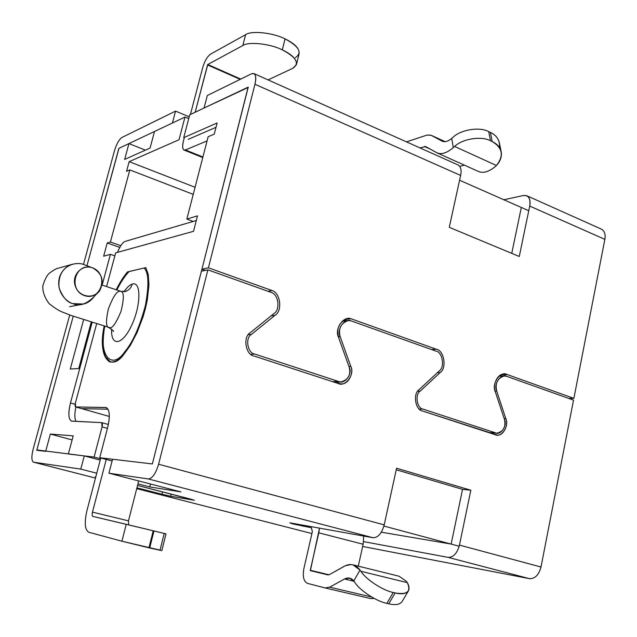 <?xml version="1.0" encoding="UTF-8"?>
<svg xmlns="http://www.w3.org/2000/svg" width="637" height="637" viewBox="0 0 637 637"><rect width="100%" height="100%" fill="white"/><g stroke="black" fill="none" stroke-linecap="round" stroke-linejoin="round"><path stroke-width="0.96" d="M104.205 326.136C100.718 345.461 102.565 357.389 109.755 361.92C114.334 362.684 119.079 360.12 123.976 354.22L130.314 345.421L137.043 332.61L143.11 316.661L145.499 308.197L147.306 299.892L148.954 285.105L148.206 274.221L145.793 267.604L148.206 274.221L148.954 285.105L147.306 299.892L145.499 308.197L143.11 316.661L137.043 332.61L130.314 345.421L123.976 354.22C110.591 372.932 97.23 356.29 104.205 326.136M214.247 134.144L217.129 122.973L183.719 137.664L217.129 122.973L214.247 134.144L208.148 136.732L186.848 219.064L197.494 215.863L193.521 231.319L115.647 252.873L193.521 231.319L197.494 215.863L186.848 219.064L193.202 221.437L186.848 219.064L208.148 136.732L214.247 134.144M179.013 139.734L129.168 161.647L195.073 187.286L129.168 161.647L179.013 139.734L184.977 117.057L188.711 118.617L184.977 117.057L154.512 131.485L184.977 117.057L179.013 139.734M459.58 180.239L528.758 210.736L459.58 180.239M118.856 148.365L128.945 143.596L145.435 150.133L128.945 143.596L118.856 148.365L86.943 265.748L118.856 148.365M189.715 114.819L248.263 87.094L152.354 463.943L248.263 87.094L189.715 114.819L183.719 137.664L189.715 114.819M383.912 526.051L459.197 546.243L383.912 526.051M103.664 256.193L110.424 254.322L114.843 255.859L110.424 254.322L103.664 256.193L107.223 242.992L110.408 242.028L129.829 169.92L126.564 171.305L129.168 161.647L126.564 171.305L129.829 169.92L193.234 194.373L129.829 169.92L110.408 242.028L107.223 242.992L103.664 256.193M115.647 252.873L106.61 286.57L115.647 252.873M96.649 323.723L75.397 403.014C74.855 405.355 74.959 406.661 75.723 406.932L105.583 407.497C109.62 408.803 110.336 415.372 107.741 427.196L99.73 457.724L152.354 463.943L99.73 457.724L112.112 461.005L99.73 457.724L107.741 427.196C110.233 416.311 109.731 409.774 106.228 407.592L75.604 406.916L75.397 403.014L96.649 323.723M127.543 271.895L145.793 267.604L127.543 271.895C123.721 276.299 119.939 282.263 116.205 289.787C119.939 282.263 123.721 276.299 127.543 271.895L128.236 272.134L127.543 271.895M68.35 454.014L94.101 457.063L102.047 426.87C102.605 424.346 102.461 422.928 101.602 422.618L71.909 421.168C68.438 419.783 67.96 413.716 70.468 402.958L92.15 322.29L70.468 402.958C68.048 413.023 68.382 419.074 71.455 421.097L101.721 422.634L102.047 426.87L94.101 457.063L68.35 454.014L73.199 435.867L68.35 454.014M102.151 285.073L110.424 254.322L102.151 285.073M154.512 131.485L150.085 148.047L124.653 159.433L128.945 143.596L124.653 159.433L150.085 148.047L154.512 131.485M73.223 316.215L36.763 450.287L45.681 451.338L50.355 434.06L73.199 435.867L50.355 434.06L45.681 451.338L36.763 450.287L73.223 316.215M70.277 369.038L83.638 319.583L70.277 369.038L78.749 368.528L70.277 369.038M91.258 322.011L78.749 368.528L91.258 322.011M100.55 458.767L94.101 457.063L100.55 458.767M72.116 439.92L50.355 434.06L72.116 439.92M119.764 247.411L107.223 242.992L119.764 247.411M120.783 245.699L110.408 242.028L120.783 245.699M81.663 408.628L108.083 409.225L81.783 408.643L75.723 406.932L81.56 408.58M106.825 407.847L105.583 407.497L106.825 407.847M107.43 428.367L102.047 426.87L107.43 428.367M75.126 404.28L70.468 402.958L75.126 404.28M128.698 271.68L144.066 268.01C148.7 272.493 149.146 284.986 145.403 305.505C139.646 326.885 132.815 342.244 124.924 351.576C112.001 370.71 98.138 355.964 104.834 326.335C98.138 355.964 112.001 370.71 124.924 351.576C132.815 342.244 139.646 326.885 145.403 305.505C149.146 284.986 148.7 272.493 144.066 268.01L129.168 271.513C125.059 275.694 120.95 281.857 116.834 289.994C120.95 281.857 125.059 275.694 129.168 271.513L128.57 271.768C124.47 276.259 120.52 282.326 116.714 289.954M132.257 284.062C141.231 280.79 141.127 305.155 131.716 325.188C122.431 345.501 110.719 347.046 111.618 329.09C110.719 347.046 122.431 345.501 131.716 325.188C141.127 305.155 141.231 280.79 132.257 284.062C129.653 284.938 126.882 287.502 123.944 291.762C126.882 287.502 129.653 284.938 132.257 284.062C131.278 287.621 129.16 290.042 125.903 291.332L124.796 291.658L125.903 291.332C129.16 290.042 131.278 287.621 132.257 284.062M94.515 296.133C91.29 300.505 87.603 303.14 83.439 304.032L73.048 303.65C67.259 302.575 62.593 297.248 59.042 287.661C58.126 275.956 62.251 268.257 71.4 264.546C76.432 263.185 80.533 263.185 83.702 264.538L92.246 267.739C75.222 261.926 67.53 289.986 84.673 295.679C101.705 301.182 109.094 273.52 92.246 267.739L92.66 267.89C102.095 273.329 104.46 280.909 99.754 290.631C93.567 299.605 78.701 297.153 75.293 285.981C71.256 275.136 82.054 264.116 92.246 267.739L84.474 264.817M71.4 264.546L57.856 268.312C56.789 268.288 54.049 269.849 49.638 272.986C47.186 274.913 44.924 279.149 42.846 285.695C42.464 291.674 44.622 297.726 49.312 303.833C60.706 312.456 60.778 311.175 70.946 315.426L109.962 327.713C112.518 328.278 116.189 322.863 120.982 311.469C124.104 298.657 124.08 291.953 120.903 291.356C124.08 291.953 124.104 298.657 120.982 311.469C116.197 322.863 112.518 328.278 109.962 327.713L108.935 327.641C105.893 327.227 105.71 320.952 108.401 308.802C112.853 297.32 116.499 291.515 119.326 291.38L119.645 291.3M92.5 267.835L83.702 264.538C78.224 261.926 63.899 263.463 59.352 277.708C55.929 292.351 67.124 302.487 73.048 303.65C79.235 306.636 86.298 304.271 94.236 296.539M144.066 268.01L145.977 267.906L144.066 268.01M201.921 269.18L205.321 270.391L201.921 269.18L248.135 87.173L204.055 108.027L248.167 87.476L201.921 269.18L208.41 267.811L201.921 269.18M267.922 291.244L272.15 290.583L208.41 267.811L272.15 290.583C280.559 293.028 282.621 311.19 274.961 315.339L251.464 334.393C244.95 337.745 247.538 353.304 254.728 354.045L338.518 381.459C344.529 384.947 352.898 373.68 349.203 367.159L338.565 337.403C334.154 329.225 343.494 315.482 351.114 318.787L344.928 319.432L351.114 318.787L436.265 349.203L351.114 318.787L347.651 318.651C339.266 321.844 336.24 328.095 338.565 337.403L349.203 367.159C351.019 374.739 348.391 379.636 341.321 381.85L332.426 381.595L338.518 381.459L254.728 354.045L250.867 354.299L254.728 354.045C247.538 353.304 244.95 337.745 251.464 334.393L248.374 334.696L251.464 334.393L274.961 315.339L271.171 315.793L274.961 315.339C282.621 311.19 280.559 293.028 272.15 290.583L267.922 291.244M344.203 319.79L346.958 320.761L344.203 319.79M431.392 349.49L436.265 349.203C444.108 350.143 447.102 368.393 440.103 372.613L420.149 391.182C414.687 394.478 417.02 408.62 423.111 409.145L495.395 432.802C500.531 435.867 507.609 425.397 504.48 419.449L495.307 391.763C491.167 383.816 500.571 370.32 507.203 374.548L573.873 398.364L604.855 239.369L529.721 206.07L519.274 256.488L449.276 227.329L460.631 175.438L254.951 84.267L208.41 267.811L254.951 84.267L460.631 175.438C461.69 170.222 460.854 166.735 458.122 164.991C460.854 166.735 461.69 170.214 460.631 175.438L449.276 227.329L519.274 256.488L529.721 206.07L604.855 239.369C605.723 234.456 604.601 231.056 601.487 229.177C604.601 231.056 605.723 234.456 604.855 239.369L573.873 398.364L568.562 398.356L573.873 398.364L507.203 374.548L501.327 374.699L507.203 374.548L504.082 374.07C497.234 373.497 492.282 385.767 495.307 391.763L504.48 419.449C505.961 426.862 503.533 431.416 497.186 433.112L488.531 432.539L495.395 432.802L423.111 409.145L419.361 409.097L423.111 409.145C417.02 408.62 414.687 394.478 420.149 391.182L417.753 391.198L420.149 391.182L440.103 372.613L437.364 372.693L440.103 372.613C447.102 368.393 444.108 350.143 436.265 349.203L431.392 349.49M451.227 543.703L462.55 489.351L396.246 469.764L462.55 489.351L451.227 543.703M152.466 463.513L201.403 271.203L207.885 269.857L158.597 464.23L384.199 524.872L396.588 468.227L470.839 490.227L459.46 545.097L541.004 567.018L573.523 400.124L506.829 376.363C501.168 372.764 493.157 384.278 496.685 391.046L505.85 418.716C509.584 425.811 501.152 438.296 495.013 434.649L422.697 411.056C415.428 410.427 412.633 393.539 419.162 389.613L439.132 371.053C445.112 367.453 442.556 351.871 435.859 351.075L350.764 320.761C344.275 318.046 336.44 329.719 340.166 336.655L350.796 366.394C355.191 374.15 345.23 387.583 338.064 383.434L254.235 356.083C245.651 355.207 242.57 336.655 250.341 332.665L273.862 313.619C280.36 310.092 278.68 294.7 271.553 292.542L207.885 269.857L271.553 292.542C278.68 294.7 280.36 310.092 273.862 313.619L250.341 332.665C242.57 336.655 245.651 355.207 254.235 356.083L338.064 383.434L341.368 383.896C348.742 384.445 354.013 372.271 350.796 366.394L340.166 336.655C338.191 328.684 340.779 323.357 347.937 320.666L350.764 320.761L435.859 351.075C442.556 351.871 445.112 367.453 439.132 371.053L419.162 389.613C412.633 393.539 415.428 410.427 422.697 411.056L497.131 435.023C503.509 436.138 508.812 424.449 505.85 418.716L496.685 391.046C494.973 383.203 497.473 378.179 504.193 375.965L506.829 376.363L573.523 400.124L541.004 567.018L459.46 545.097C457.167 553.338 453.385 557.431 448.129 557.375L363.6 541.617L448.129 557.375L529.49 578.659L448.129 557.375C453.385 557.431 457.167 553.338 459.46 545.097L470.839 490.227L462.55 489.351L470.839 490.227L396.588 468.227L384.199 524.872L158.597 464.23C155.786 473.594 152.37 478.498 148.357 478.96L108.935 473.203L180.988 491.915L149.791 486.931L137.942 483.865L149.791 486.931L180.988 491.915L108.935 473.203L148.357 478.96L373.075 537.739L148.357 478.96C152.37 478.498 155.786 473.594 158.597 464.23L207.885 269.857L201.403 271.203L152.466 463.513M337.347 383.203L339.489 381.889L337.347 383.203M492.417 433.805L493.715 432.977L492.417 433.805M172.404 123.013L118.984 148.31L172.404 123.013L175.549 111.117L189.189 116.81L175.549 111.117L121.93 137.465L175.549 111.117L172.404 123.013M503.867 199.763L523.59 195.479L526.783 195.734C529.713 197.55 530.693 200.997 529.721 206.07C530.701 198.664 528.654 195.137 523.59 195.479L503.867 199.763M207.32 95.51L251.472 73.812L253.924 73.574C255.978 75.062 256.321 78.63 254.951 84.267C256.6 76.114 255.445 72.626 251.472 73.812L207.32 95.51L204.055 108.027L207.32 95.51M511.75 253.351L521.249 207.805L511.75 253.351M502.274 376.005L500.196 375.265L502.274 376.005M490.402 432.611L489.272 432.778M336.24 381.515L333.7 382.017L340.938 381.858M121.93 137.465C119.055 139.495 116.571 143.914 114.485 150.706L83.487 264.466L114.485 150.706C116.571 143.914 119.055 139.495 121.93 137.465M69.72 314.981L33.068 449.499C31.324 456.833 31.516 461.069 33.634 462.207L80.78 469.095L84.275 455.901L36.858 449.945L84.275 455.901L100.2 460.105L84.275 455.901L80.78 469.095L33.634 462.207L95.486 478.068L33.514 462.183C31.5 460.846 31.348 456.618 33.068 449.499L69.72 314.981M86.943 265.748L118.984 148.31L86.943 265.748M292.407 523.28L292.295 523.733L293.784 524.124L293.92 523.55L293.784 524.124L289.819 522.818L373.075 537.739C378.067 537.684 381.77 533.392 384.199 524.872C381.77 533.392 378.067 537.684 373.075 537.739L289.819 522.818L292.295 523.733L292.407 523.28M381.34 532.19L450.908 544.038L381.34 532.19M112.574 459.245L152.179 463.919L112.574 459.245L108.935 473.203L112.574 459.245M325.268 587.975L307.472 583.365C303.698 581.477 302.487 576.596 303.857 568.722L312.353 531.632L311.405 527.77L293.784 524.124L311.342 527.755L312.353 531.632L303.857 568.722C302.487 576.596 303.698 581.477 307.472 583.365L325.021 587.919L329.655 587.163L344.529 578.993C348.105 577.146 351.186 577.799 353.782 580.936L360.016 570.051C355.613 564.326 350.31 563.092 344.123 566.349L329.345 574.654L327.951 574.9L310.37 570.672L319.503 528.137L318.803 532.827L363.146 544.245L358.297 566.158L363.146 544.245L363.719 536.067L363.146 544.245L318.803 532.827L310.267 570.266L329.09 574.781L310.37 570.672L328.174 574.94L310.37 570.672L327.959 574.9L329.345 574.654L345.365 565.712L351.091 564.549L352.954 564.836L360.016 570.051L360.876 571.278L407.306 582.656L406.517 581.47L399.12 576.246M96.76 473.219L80.78 469.095L96.76 473.219M136.724 488.643L311.907 533.559M362.652 546.458L529.49 578.659C535 578.834 538.838 574.948 541.004 567.018C538.838 574.948 535 578.834 529.49 578.659L362.652 546.458M161.894 494.232L136.931 487.823L161.894 494.232L162.491 491.86L161.894 494.232L170.652 496.247L161.894 494.232M95.741 477.113L95.231 476.866L95.741 477.113M137.544 485.426L190.471 499.074L193.696 500.164L170.652 496.247L194.381 500.236L137.544 485.426M171.194 494.105L170.652 496.247L171.194 494.105M150.531 484.009L149.791 486.931L150.531 484.009M303.483 525.27L303.252 526.289L303.483 525.27M406.517 581.47L407.306 582.656C409.058 585.682 409.487 588.317 408.596 590.539C406.517 593.78 402.027 594.576 395.131 592.936L393.244 592.49L386.874 603.366L388.761 603.804L395.131 592.936C407.298 594.998 411.359 591.574 407.306 582.656L360.876 571.278C365.67 579.216 382.885 590.531 393.244 592.49L395.131 592.936L388.761 603.804L386.874 603.366C376.515 601.479 359.372 590.149 354.65 582.138L349.745 578.125L344.529 578.993L329.655 587.163L325.021 587.919L370.774 598.613L374.174 598.422L370.646 598.581M371.642 597.012L329.655 587.163L371.642 597.012M354.037 581.27L344.529 578.993L354.037 581.27M402.321 601.161C400.251 604.537 395.728 605.421 388.761 603.804C395.657 605.405 400.163 604.553 402.281 601.248M354.65 582.138C359.372 590.149 376.515 601.479 386.874 603.366L393.244 592.49C382.885 590.531 365.67 579.216 360.876 571.278L360.016 570.051L353.782 580.936L354.65 582.138M437.086 152.896L478.538 171.504C483.324 173.431 488.874 171.807 495.188 166.655L496.414 165.493L454.603 146.438L496.414 165.493C504.058 155.802 502.657 147.832 492.186 141.573L490.498 140.785C481.524 135.737 462.454 138.762 454.603 146.438L453.289 147.593C447.078 152.96 441.68 154.727 437.093 152.896L425.58 146.534L419.887 147.88L425.675 146.582L436.472 152.585C441.099 154.902 446.704 153.238 453.289 147.593L451.729 138.412C447.962 141.502 444.737 142.401 442.054 141.111L431.145 135.283L427.021 135.084L406.478 141.868L427.021 135.084L430.907 135.163L442.333 141.247C444.992 142.33 448.122 141.382 451.729 138.412L453.042 137.281C460.838 129.59 479.78 126.572 488.714 131.636L490.498 140.785L492.186 141.573L490.394 132.424L488.714 131.636L490.394 132.424C497.107 135.649 500.109 140.673 499.4 147.505M499.48 143.365C498.46 138.396 495.435 134.749 490.394 132.424L492.186 141.573C497.25 143.89 500.292 147.529 501.311 152.482C501.741 157.315 500.109 161.647 496.414 165.493L495.188 166.655C488.491 172.078 482.727 173.583 477.893 171.186M464.365 165.142L459.763 166.368L464.365 165.142M436.472 152.585L437.73 153.151L436.472 152.585M424.449 146.502L430.094 149.042L424.449 146.502M445.159 141.677L431.145 135.283L445.159 141.677M453.042 137.281L451.729 138.412L453.289 147.593L454.603 146.438C462.454 138.762 481.524 135.737 490.498 140.785L488.714 131.636C479.78 126.572 460.838 129.59 453.042 137.281M338.366 336.806L340.166 336.655L338.366 336.806M348.957 366.474L350.796 366.394L348.957 366.474M495.092 391.062L496.685 391.046L495.092 391.062M504.225 418.676L505.85 418.716L504.225 418.676M88.718 532.221L121.898 541.211L126.23 524.307L92.851 516.4C92.062 515.938 91.935 514.513 92.469 512.132L106.236 459.452L92.469 512.132L128.483 520.859L128.634 524.88L128.483 520.859L138.691 480.935L128.483 520.859L92.469 512.132C91.935 514.513 92.062 515.938 92.851 516.4L153.214 530.772L148.923 547.812L149.695 547.995L153.987 530.955L153.214 530.772L164.211 533.448L160.038 550.113L121.898 541.211L88.718 532.221C84.856 529.785 84.243 522.659 86.887 510.85C84.243 522.659 84.856 529.785 88.718 532.221M196.292 220.529L125.194 241.391C122.686 242.331 120.122 245.993 117.495 252.363C120.122 245.993 122.686 242.331 125.194 241.391L196.292 220.529M75.883 406.987C74.497 413.461 74.513 418.254 75.922 421.36C74.513 418.254 74.497 413.461 75.883 406.987M100.75 457.995L86.887 510.85L100.75 457.995M166.01 533.87L153.987 530.955L149.695 547.995L161.822 550.647L166.01 533.87M153.214 530.772L126.23 524.307L121.898 541.211L148.923 547.812L153.214 530.772M296.579 64.019L299.064 54.002C299.812 48.81 295.138 43.77 285.058 38.881L282.302 49.869C292.415 54.71 297.113 59.671 296.396 64.759L292.694 68.35L268.089 79.92L292.694 68.35C299.908 63.557 296.444 57.394 282.302 49.869C270.327 43.714 248.446 41.365 242.824 45.53L207.797 64.488L240.746 79.084L207.797 64.488L207.551 64.926L240.173 79.362L207.551 64.926L195.169 112.231L207.797 64.488L242.824 45.53C248.446 41.365 270.327 43.714 282.302 49.869L285.058 38.881C273.114 32.678 251.257 30.393 245.611 34.669L242.824 45.53L245.611 34.669L210.497 54.177C207.296 56.55 204.7 61.001 202.717 67.538L190.399 114.493L202.717 67.538C204.7 61.001 207.296 56.55 210.497 54.177L245.611 34.669C251.257 30.393 273.114 32.678 285.058 38.881C299.151 46.493 302.575 52.752 295.337 57.68M207.065 140.912L185.439 149.95L202.908 156.989L185.439 149.95L207.065 140.912M188.21 139.36L216.015 127.304L188.21 139.36M184.26 137.887L183.408 141.135C182.007 147.521 182.684 150.459 185.439 149.95L184.037 150.037C182.429 148.867 182.222 145.905 183.408 141.135L184.26 137.887M75.604 406.916L109.357 416.455M101.721 422.634L108.099 424.417M83.439 304.032L69.616 306.668M126.07 291.268L126.699 290.846L125.903 291.34L120.903 291.356L102.095 285.058M109.07 327.681C112.749 330.165 114.15 331.415 113.282 331.439L113.036 330.738M94.18 296.492L97.198 293.283M104.715 326.295C103.393 334.13 102.931 341.074 103.329 347.133C104.564 355.772 104.938 354.801 105.806 357.158L110.583 362.111M526.783 195.734L601.487 229.177M253.924 73.574L458.122 164.991M33.514 462.183L95.486 478.076M352.922 564.828L399.088 576.238M370.774 598.613L325.149 587.943M408.572 590.595L402.258 601.304M445.175 141.669L430.907 135.163M499.464 143.261L501.088 151.359M347.937 320.666L342.109 321.263M341.368 383.896L340.914 383.904M504.193 375.965L499.042 376.085M496.995 433.104L489.367 432.81M202.757 157.57L184.037 150.037"/></g></svg>

